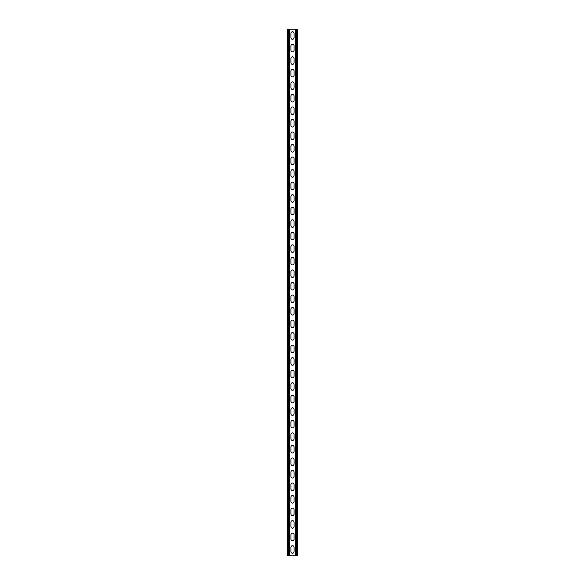<?xml version="1.0" encoding="UTF-8"?>
<svg xmlns="http://www.w3.org/2000/svg" width="585" height="585" viewBox="0 0 585 585"><rect width="100%" height="100%" fill="white"/><g stroke="black" fill="none" stroke-linecap="round" stroke-linejoin="round"><path stroke-width="0.88" d="M289.743 29.25L289.743 555.75L295.257 555.75L295.257 29.25L288.99 29.25L288.99 555.75L289.743 555.75M290.935 547.289A1.565 1.565 0 0 1 292.5 545.725A1.565 1.565 0 0 1 294.065 547.289A1.565 1.565 0 0 0 292.5 545.725A1.565 1.565 0 0 0 290.935 547.289L290.935 551.677A1.565 1.565 0 0 0 292.5 553.242A1.565 1.565 0 0 0 294.065 551.677L294.065 547.289M294.065 551.677A1.565 1.565 0 0 1 292.5 553.242A1.565 1.565 0 0 1 290.935 551.677M290.935 534.756A1.565 1.565 0 0 1 292.5 533.184A1.565 1.565 0 0 1 294.065 534.756A1.565 1.565 0 0 0 292.5 533.184A1.565 1.565 0 0 0 290.935 534.756L290.935 539.143A1.565 1.565 0 0 0 292.5 540.708A1.565 1.565 0 0 0 294.065 539.143L294.065 534.756M294.065 539.143A1.565 1.565 0 0 1 292.5 540.708A1.565 1.565 0 0 1 290.935 539.143M290.935 309.107A1.565 1.565 0 0 1 292.5 307.542A1.565 1.565 0 0 1 294.065 309.107A1.565 1.565 0 0 0 292.5 307.542A1.565 1.565 0 0 0 290.935 309.107L290.935 313.494A1.565 1.565 0 0 0 292.5 315.066A1.565 1.565 0 0 0 294.065 313.494L294.065 309.107M294.065 313.494A1.565 1.565 0 0 1 292.5 315.066A1.565 1.565 0 0 1 290.935 313.494M290.935 296.573A1.565 1.565 0 0 1 292.5 295.008A1.565 1.565 0 0 1 294.065 296.573A1.565 1.565 0 0 0 292.5 295.008A1.565 1.565 0 0 0 290.935 296.573L290.935 300.961A1.565 1.565 0 0 0 292.5 302.525A1.565 1.565 0 0 0 294.065 300.961L294.065 296.573M294.065 300.961A1.565 1.565 0 0 1 292.5 302.525A1.565 1.565 0 0 1 290.935 300.961M290.935 321.648A1.565 1.565 0 0 1 292.5 320.075A1.565 1.565 0 0 1 294.065 321.648A1.565 1.565 0 0 0 292.5 320.075A1.565 1.565 0 0 0 290.935 321.648L290.935 326.035A1.565 1.565 0 0 0 292.5 327.6A1.565 1.565 0 0 0 294.065 326.035L294.065 321.648M294.065 326.035A1.565 1.565 0 0 1 292.5 327.6A1.565 1.565 0 0 1 290.935 326.035M290.935 334.181A1.565 1.565 0 0 1 292.5 332.616A1.565 1.565 0 0 1 294.065 334.181A1.565 1.565 0 0 0 292.5 332.616A1.565 1.565 0 0 0 290.935 334.181L290.935 338.569A1.565 1.565 0 0 0 292.5 340.134A1.565 1.565 0 0 0 294.065 338.569L294.065 334.181M294.065 338.569A1.565 1.565 0 0 1 292.5 340.134A1.565 1.565 0 0 1 290.935 338.569M290.935 346.715A1.565 1.565 0 0 1 292.5 345.15A1.565 1.565 0 0 1 294.065 346.715A1.565 1.565 0 0 0 292.5 345.15A1.565 1.565 0 0 0 290.935 346.715L290.935 351.102A1.565 1.565 0 0 0 292.5 352.675A1.565 1.565 0 0 0 294.065 351.102L294.065 346.715M294.065 351.102A1.565 1.565 0 0 1 292.5 352.675A1.565 1.565 0 0 1 290.935 351.102M290.935 359.256A1.565 1.565 0 0 1 292.5 357.684A1.565 1.565 0 0 1 294.065 359.256A1.565 1.565 0 0 0 292.5 357.684A1.565 1.565 0 0 0 290.935 359.256L290.935 363.643A1.565 1.565 0 0 0 292.5 365.208A1.565 1.565 0 0 0 294.065 363.643L294.065 359.256M294.065 363.643A1.565 1.565 0 0 1 292.5 365.208A1.565 1.565 0 0 1 290.935 363.643M290.935 371.789A1.565 1.565 0 0 1 292.5 370.225A1.565 1.565 0 0 1 294.065 371.789A1.565 1.565 0 0 0 292.5 370.225A1.565 1.565 0 0 0 290.935 371.789L290.935 376.177A1.565 1.565 0 0 0 292.5 377.742A1.565 1.565 0 0 0 294.065 376.177L294.065 371.789M294.065 376.177A1.565 1.565 0 0 1 292.5 377.742A1.565 1.565 0 0 1 290.935 376.177M290.935 384.323A1.565 1.565 0 0 1 292.5 382.758A1.565 1.565 0 0 1 294.065 384.323A1.565 1.565 0 0 0 292.5 382.758A1.565 1.565 0 0 0 290.935 384.323L290.935 388.711A1.565 1.565 0 0 0 292.5 390.275A1.565 1.565 0 0 0 294.065 388.711L294.065 384.323M294.065 388.711A1.565 1.565 0 0 1 292.5 390.275A1.565 1.565 0 0 1 290.935 388.711M290.935 396.857A1.565 1.565 0 0 1 292.5 395.292A1.565 1.565 0 0 1 294.065 396.857A1.565 1.565 0 0 0 292.5 395.292A1.565 1.565 0 0 0 290.935 396.857L290.935 401.244A1.565 1.565 0 0 0 292.5 402.816A1.565 1.565 0 0 0 294.065 401.244L294.065 396.857M294.065 401.244A1.565 1.565 0 0 1 292.5 402.816A1.565 1.565 0 0 1 290.935 401.244M290.935 409.398A1.565 1.565 0 0 1 292.5 407.825A1.565 1.565 0 0 1 294.065 409.398A1.565 1.565 0 0 0 292.5 407.825A1.565 1.565 0 0 0 290.935 409.398L290.935 413.785A1.565 1.565 0 0 0 292.5 415.35A1.565 1.565 0 0 0 294.065 413.785L294.065 409.398M294.065 413.785A1.565 1.565 0 0 1 292.5 415.35A1.565 1.565 0 0 1 290.935 413.785M290.935 421.931A1.565 1.565 0 0 1 292.5 420.366A1.565 1.565 0 0 1 294.065 421.931A1.565 1.565 0 0 0 292.5 420.366A1.565 1.565 0 0 0 290.935 421.931L290.935 426.319A1.565 1.565 0 0 0 292.5 427.884A1.565 1.565 0 0 0 294.065 426.319L294.065 421.931M294.065 426.319A1.565 1.565 0 0 1 292.5 427.884A1.565 1.565 0 0 1 290.935 426.319M290.935 434.465A1.565 1.565 0 0 1 292.5 432.9A1.565 1.565 0 0 1 294.065 434.465A1.565 1.565 0 0 0 292.5 432.9A1.565 1.565 0 0 0 290.935 434.465L290.935 438.852A1.565 1.565 0 0 0 292.5 440.425A1.565 1.565 0 0 0 294.065 438.852L294.065 434.465M294.065 438.852A1.565 1.565 0 0 1 292.5 440.425A1.565 1.565 0 0 1 290.935 438.852M290.935 447.006A1.565 1.565 0 0 1 292.5 445.434A1.565 1.565 0 0 1 294.065 447.006A1.565 1.565 0 0 0 292.5 445.434A1.565 1.565 0 0 0 290.935 447.006L290.935 451.393A1.565 1.565 0 0 0 292.5 452.958A1.565 1.565 0 0 0 294.065 451.393L294.065 447.006M294.065 451.393A1.565 1.565 0 0 1 292.5 452.958A1.565 1.565 0 0 1 290.935 451.393M290.935 459.539A1.565 1.565 0 0 1 292.5 457.975A1.565 1.565 0 0 1 294.065 459.539A1.565 1.565 0 0 0 292.5 457.975A1.565 1.565 0 0 0 290.935 459.539L290.935 463.927A1.565 1.565 0 0 0 292.5 465.492A1.565 1.565 0 0 0 294.065 463.927L294.065 459.539M294.065 463.927A1.565 1.565 0 0 1 292.5 465.492A1.565 1.565 0 0 1 290.935 463.927M290.935 472.073A1.565 1.565 0 0 1 292.5 470.508A1.565 1.565 0 0 1 294.065 472.073A1.565 1.565 0 0 0 292.5 470.508A1.565 1.565 0 0 0 290.935 472.073L290.935 476.461A1.565 1.565 0 0 0 292.5 478.025A1.565 1.565 0 0 0 294.065 476.461L294.065 472.073M294.065 476.461A1.565 1.565 0 0 1 292.5 478.025A1.565 1.565 0 0 1 290.935 476.461M290.935 484.607A1.565 1.565 0 0 1 292.5 483.042A1.565 1.565 0 0 1 294.065 484.607A1.565 1.565 0 0 0 292.5 483.042A1.565 1.565 0 0 0 290.935 484.607L290.935 488.994A1.565 1.565 0 0 0 292.5 490.566A1.565 1.565 0 0 0 294.065 488.994L294.065 484.607M294.065 488.994A1.565 1.565 0 0 1 292.5 490.566A1.565 1.565 0 0 1 290.935 488.994M290.935 497.148A1.565 1.565 0 0 1 292.5 495.575A1.565 1.565 0 0 1 294.065 497.148A1.565 1.565 0 0 0 292.5 495.575A1.565 1.565 0 0 0 290.935 497.148L290.935 501.535A1.565 1.565 0 0 0 292.5 503.1A1.565 1.565 0 0 0 294.065 501.535L294.065 497.148M294.065 501.535A1.565 1.565 0 0 1 292.5 503.1A1.565 1.565 0 0 1 290.935 501.535M290.935 509.681A1.565 1.565 0 0 1 292.5 508.116A1.565 1.565 0 0 1 294.065 509.681A1.565 1.565 0 0 0 292.5 508.116A1.565 1.565 0 0 0 290.935 509.681L290.935 514.069A1.565 1.565 0 0 0 292.5 515.634A1.565 1.565 0 0 0 294.065 514.069L294.065 509.681M294.065 514.069A1.565 1.565 0 0 1 292.5 515.634A1.565 1.565 0 0 1 290.935 514.069M290.935 522.215A1.565 1.565 0 0 1 292.5 520.65A1.565 1.565 0 0 1 294.065 522.215A1.565 1.565 0 0 0 292.5 520.65A1.565 1.565 0 0 0 290.935 522.215L290.935 526.602A1.565 1.565 0 0 0 292.5 528.175A1.565 1.565 0 0 0 294.065 526.602L294.065 522.215M294.065 526.602A1.565 1.565 0 0 1 292.5 528.175A1.565 1.565 0 0 1 290.935 526.602M290.935 37.711A1.565 1.565 0 0 0 292.5 39.275A1.565 1.565 0 0 0 294.065 37.711A1.565 1.565 0 0 1 292.5 39.275A1.565 1.565 0 0 1 290.935 37.711L290.935 33.323A1.565 1.565 0 0 1 292.5 31.758A1.565 1.565 0 0 1 294.065 33.323A1.565 1.565 0 0 0 292.5 31.758A1.565 1.565 0 0 0 290.935 33.323M294.065 33.323L294.065 37.711M290.935 50.244A1.565 1.565 0 0 0 292.5 51.816A1.565 1.565 0 0 0 294.065 50.244A1.565 1.565 0 0 1 292.5 51.816A1.565 1.565 0 0 1 290.935 50.244L290.935 45.857A1.565 1.565 0 0 1 292.5 44.292A1.565 1.565 0 0 1 294.065 45.857A1.565 1.565 0 0 0 292.5 44.292A1.565 1.565 0 0 0 290.935 45.857M294.065 45.857L294.065 50.244M290.935 275.893A1.565 1.565 0 0 0 292.5 277.458A1.565 1.565 0 0 0 294.065 275.893A1.565 1.565 0 0 1 292.5 277.458A1.565 1.565 0 0 1 290.935 275.893L290.935 271.506A1.565 1.565 0 0 1 292.5 269.934A1.565 1.565 0 0 1 294.065 271.506A1.565 1.565 0 0 0 292.5 269.934A1.565 1.565 0 0 0 290.935 271.506M294.065 271.506L294.065 275.893M290.935 288.427A1.565 1.565 0 0 0 292.5 289.992A1.565 1.565 0 0 0 294.065 288.427A1.565 1.565 0 0 1 292.5 289.992A1.565 1.565 0 0 1 290.935 288.427L290.935 284.039A1.565 1.565 0 0 1 292.5 282.475A1.565 1.565 0 0 1 294.065 284.039A1.565 1.565 0 0 0 292.5 282.475A1.565 1.565 0 0 0 290.935 284.039M294.065 284.039L294.065 288.427M290.935 263.352A1.565 1.565 0 0 0 292.5 264.925A1.565 1.565 0 0 0 294.065 263.352A1.565 1.565 0 0 1 292.5 264.925A1.565 1.565 0 0 1 290.935 263.352L290.935 258.965A1.565 1.565 0 0 1 292.5 257.4A1.565 1.565 0 0 1 294.065 258.965A1.565 1.565 0 0 0 292.5 257.4A1.565 1.565 0 0 0 290.935 258.965M294.065 258.965L294.065 263.352M290.935 250.819A1.565 1.565 0 0 0 292.5 252.384A1.565 1.565 0 0 0 294.065 250.819A1.565 1.565 0 0 1 292.5 252.384A1.565 1.565 0 0 1 290.935 250.819L290.935 246.431A1.565 1.565 0 0 1 292.5 244.866A1.565 1.565 0 0 1 294.065 246.431A1.565 1.565 0 0 0 292.5 244.866A1.565 1.565 0 0 0 290.935 246.431M294.065 246.431L294.065 250.819M290.935 238.285A1.565 1.565 0 0 0 292.5 239.85A1.565 1.565 0 0 0 294.065 238.285A1.565 1.565 0 0 1 292.5 239.85A1.565 1.565 0 0 1 290.935 238.285L290.935 233.898A1.565 1.565 0 0 1 292.5 232.325A1.565 1.565 0 0 1 294.065 233.898A1.565 1.565 0 0 0 292.5 232.325A1.565 1.565 0 0 0 290.935 233.898M294.065 233.898L294.065 238.285M290.935 225.744A1.565 1.565 0 0 0 292.5 227.316A1.565 1.565 0 0 0 294.065 225.744A1.565 1.565 0 0 1 292.5 227.316A1.565 1.565 0 0 1 290.935 225.744L290.935 221.357A1.565 1.565 0 0 1 292.5 219.792A1.565 1.565 0 0 1 294.065 221.357A1.565 1.565 0 0 0 292.5 219.792A1.565 1.565 0 0 0 290.935 221.357M294.065 221.357L294.065 225.744M290.935 213.211A1.565 1.565 0 0 0 292.5 214.775A1.565 1.565 0 0 0 294.065 213.211A1.565 1.565 0 0 1 292.5 214.775A1.565 1.565 0 0 1 290.935 213.211L290.935 208.823A1.565 1.565 0 0 1 292.5 207.258A1.565 1.565 0 0 1 294.065 208.823A1.565 1.565 0 0 0 292.5 207.258A1.565 1.565 0 0 0 290.935 208.823M294.065 208.823L294.065 213.211M290.935 200.677A1.565 1.565 0 0 0 292.5 202.242A1.565 1.565 0 0 0 294.065 200.677A1.565 1.565 0 0 1 292.5 202.242A1.565 1.565 0 0 1 290.935 200.677L290.935 196.289A1.565 1.565 0 0 1 292.5 194.725A1.565 1.565 0 0 1 294.065 196.289A1.565 1.565 0 0 0 292.5 194.725A1.565 1.565 0 0 0 290.935 196.289M294.065 196.289L294.065 200.677M290.935 188.143A1.565 1.565 0 0 0 292.5 189.708A1.565 1.565 0 0 0 294.065 188.143A1.565 1.565 0 0 1 292.5 189.708A1.565 1.565 0 0 1 290.935 188.143L290.935 183.756A1.565 1.565 0 0 1 292.5 182.184A1.565 1.565 0 0 1 294.065 183.756A1.565 1.565 0 0 0 292.5 182.184A1.565 1.565 0 0 0 290.935 183.756M294.065 183.756L294.065 188.143M290.935 175.602A1.565 1.565 0 0 0 292.5 177.175A1.565 1.565 0 0 0 294.065 175.602A1.565 1.565 0 0 1 292.5 177.175A1.565 1.565 0 0 1 290.935 175.602L290.935 171.215A1.565 1.565 0 0 1 292.5 169.65A1.565 1.565 0 0 1 294.065 171.215A1.565 1.565 0 0 0 292.5 169.65A1.565 1.565 0 0 0 290.935 171.215M294.065 171.215L294.065 175.602M290.935 163.069A1.565 1.565 0 0 0 292.5 164.634A1.565 1.565 0 0 0 294.065 163.069A1.565 1.565 0 0 1 292.5 164.634A1.565 1.565 0 0 1 290.935 163.069L290.935 158.681A1.565 1.565 0 0 1 292.5 157.116A1.565 1.565 0 0 1 294.065 158.681A1.565 1.565 0 0 0 292.5 157.116A1.565 1.565 0 0 0 290.935 158.681M294.065 158.681L294.065 163.069M290.935 150.535A1.565 1.565 0 0 0 292.5 152.1A1.565 1.565 0 0 0 294.065 150.535A1.565 1.565 0 0 1 292.5 152.1A1.565 1.565 0 0 1 290.935 150.535L290.935 146.148A1.565 1.565 0 0 1 292.5 144.575A1.565 1.565 0 0 1 294.065 146.148A1.565 1.565 0 0 0 292.5 144.575A1.565 1.565 0 0 0 290.935 146.148M294.065 146.148L294.065 150.535M290.935 137.994A1.565 1.565 0 0 0 292.5 139.566A1.565 1.565 0 0 0 294.065 137.994A1.565 1.565 0 0 1 292.5 139.566A1.565 1.565 0 0 1 290.935 137.994L290.935 133.607A1.565 1.565 0 0 1 292.5 132.042A1.565 1.565 0 0 1 294.065 133.607A1.565 1.565 0 0 0 292.5 132.042A1.565 1.565 0 0 0 290.935 133.607M294.065 133.607L294.065 137.994M290.935 125.461A1.565 1.565 0 0 0 292.5 127.025A1.565 1.565 0 0 0 294.065 125.461A1.565 1.565 0 0 1 292.5 127.025A1.565 1.565 0 0 1 290.935 125.461L290.935 121.073A1.565 1.565 0 0 1 292.5 119.508A1.565 1.565 0 0 1 294.065 121.073A1.565 1.565 0 0 0 292.5 119.508A1.565 1.565 0 0 0 290.935 121.073M294.065 121.073L294.065 125.461M290.935 112.927A1.565 1.565 0 0 0 292.5 114.492A1.565 1.565 0 0 0 294.065 112.927A1.565 1.565 0 0 1 292.5 114.492A1.565 1.565 0 0 1 290.935 112.927L290.935 108.539A1.565 1.565 0 0 1 292.5 106.975A1.565 1.565 0 0 1 294.065 108.539A1.565 1.565 0 0 0 292.5 106.975A1.565 1.565 0 0 0 290.935 108.539M294.065 108.539L294.065 112.927M290.935 100.393A1.565 1.565 0 0 0 292.5 101.958A1.565 1.565 0 0 0 294.065 100.393A1.565 1.565 0 0 1 292.5 101.958A1.565 1.565 0 0 1 290.935 100.393L290.935 96.006A1.565 1.565 0 0 1 292.5 94.434A1.565 1.565 0 0 1 294.065 96.006A1.565 1.565 0 0 0 292.5 94.434A1.565 1.565 0 0 0 290.935 96.006M294.065 96.006L294.065 100.393M290.935 87.852A1.565 1.565 0 0 0 292.5 89.425A1.565 1.565 0 0 0 294.065 87.852A1.565 1.565 0 0 1 292.5 89.425A1.565 1.565 0 0 1 290.935 87.852L290.935 83.465A1.565 1.565 0 0 1 292.5 81.9A1.565 1.565 0 0 1 294.065 83.465A1.565 1.565 0 0 0 292.5 81.9A1.565 1.565 0 0 0 290.935 83.465M294.065 83.465L294.065 87.852M290.935 75.319A1.565 1.565 0 0 0 292.5 76.884A1.565 1.565 0 0 0 294.065 75.319A1.565 1.565 0 0 1 292.5 76.884A1.565 1.565 0 0 1 290.935 75.319L290.935 70.931A1.565 1.565 0 0 1 292.5 69.366A1.565 1.565 0 0 1 294.065 70.931A1.565 1.565 0 0 0 292.5 69.366A1.565 1.565 0 0 0 290.935 70.931M294.065 70.931L294.065 75.319M290.935 62.785A1.565 1.565 0 0 0 292.5 64.35A1.565 1.565 0 0 0 294.065 62.785A1.565 1.565 0 0 1 292.5 64.35A1.565 1.565 0 0 1 290.935 62.785L290.935 58.398A1.565 1.565 0 0 1 292.5 56.825A1.565 1.565 0 0 1 294.065 58.398A1.565 1.565 0 0 0 292.5 56.825A1.565 1.565 0 0 0 290.935 58.398M294.065 58.398L294.065 62.785M288.99 29.25L287.359 29.25L287.359 555.75L288.99 555.75M295.257 29.25L297.641 29.25L297.641 555.75L295.257 555.75M288.112 29.25L288.112 555.75M296.887 29.25L296.887 555.75M296.01 29.25L296.01 555.75"/></g></svg>
